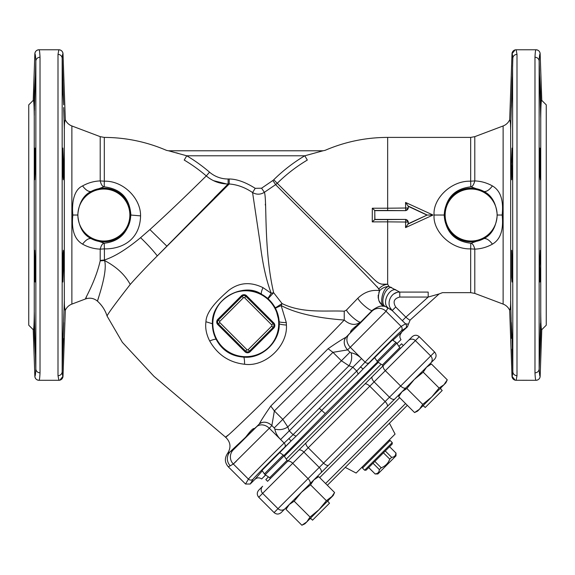 <?xml version="1.0" encoding="UTF-8"?>
<svg xmlns="http://www.w3.org/2000/svg" width="575" height="575" viewBox="0 0 575 575"><rect width="100%" height="100%" fill="white"/><g stroke="black" fill="none" stroke-linecap="round" stroke-linejoin="round"><path stroke-width="0.86" d="M427.929 366.009L431.394 363.968L426.506 367.26L423.214 372.147L414.237 379.522L406.856 388.499L422.733 404.376L431.71 396.994L417.543 411.161L414.553 412.555L419.441 409.263L422.733 404.376M431.394 363.968L426.506 367.26L428.404 365.362L431.394 363.968L447.264 379.838L446.696 380.981M443.972 384.725L447.264 379.838L445.869 382.828L431.71 396.994L439.084 388.017L443.972 384.725M439.084 388.017L423.214 372.147M290.339 458.562L412.189 336.72C414.553 334.772 416.918 334.772 419.276 336.713L434.621 352.058C436.562 354.408 436.562 356.773 434.614 359.145L281.175 512.584C278.81 514.532 276.446 514.532 274.088 512.591L323.581 463.098L308.236 447.753A5.01 2.092 -135 0 1 306.166 442.736L267.914 480.995M428.404 365.362L430.725 363.033A5.01 4.995 45 0 0 430.718 355.961L434.621 352.058M328.598 465.161L345.525 448.234L328.598 465.161A5.01 2.092 -135 0 1 323.581 463.098L430.718 355.961L415.373 340.616L385.315 370.674A5.01 2.501 -135 0 1 383.547 365.362L306.166 442.736M370.264 423.495L387.191 406.568L370.264 423.495M315.251 478.695L318.708 476.646L313.821 479.938L321.022 472.743L312.771 480.995L403.025 390.741M279.127 469.775L287.392 461.517A5.01 2.501 45 0 1 292.704 463.285L262.646 493.343L277.991 508.688A5.01 4.995 -135 0 0 285.063 508.695L289.29 504.476L286.954 507.524M406.856 388.499L401.968 391.791L394.773 398.985A5.01 2.501 45 0 1 389.462 397.217L374.117 381.872L369.783 386.206L385.128 401.551A5.01 2.092 -135 0 1 387.191 406.568M326.406 500.703L333.191 495.513L319.024 509.673L326.406 500.703L310.529 484.826L301.552 492.207L309.817 483.942A5.01 2.501 45 0 0 308.049 478.63L292.704 463.285L303.902 452.087L319.247 467.432A5.01 2.501 -135 0 1 321.022 472.743M301.552 492.207L294.177 501.184L289.29 504.476L285.998 509.357L288.053 505.885M401.968 391.791L398.676 396.678L401.968 391.791L414.237 379.522M419.276 336.713L415.373 340.616A5.01 4.995 45 0 0 408.293 340.608L383.547 365.362M262.638 486.263L258.75 490.159L262.638 486.263A5.01 4.995 -135 0 0 262.646 493.343L258.743 497.246L274.088 512.591M258.75 490.159C256.802 492.531 256.802 494.895 258.743 497.246M309.939 518.765L311.118 518.765L312.534 520.181L329.533 503.183L328.117 501.767L328.117 500.588M306.755 521.942L304.858 523.839L301.868 525.234L306.755 521.942L310.047 517.054L319.024 509.673L306.755 521.942M294.177 501.184L310.047 517.054M313.821 479.938L310.529 484.826M315.718 478.041L318.708 476.646L334.585 492.523L334.01 493.666M331.293 497.411L334.585 492.523L333.191 495.513M285.998 509.357L301.868 525.234M270.272 478.63L269.661 477.71L287.062 460.309L287.982 460.927M274.642 465.29L284.086 455.853L283.259 455.026L264.371 473.908L265.197 474.734L274.642 465.29M422.618 406.087L423.797 406.087L425.213 407.503L423.207 405.497M400.071 393.688L398.676 396.678L414.553 412.555M382.957 365.952L382.339 365.032L399.74 347.631L400.66 348.242M387.32 352.612L396.764 343.167L395.938 342.341L377.056 361.229L377.883 362.056L387.32 352.612M425.213 407.503L442.211 390.504L440.795 389.088L440.795 387.902M398.935 346.423L401.573 343.793L403.341 345.561M267.591 481.311L265.822 479.543L268.453 476.905M381.139 364.227L286.257 459.109L381.139 364.227M327.355 485.293L407.323 405.325L327.355 485.293M389.419 423.229L395.075 434.096L356.126 473.045L345.259 467.389M388.707 440.472L390.123 440.472L392.243 442.592L392.243 444.008L366.038 470.213L364.622 470.213L362.502 468.093L362.502 466.677M362.502 468.093L390.123 440.472M364.622 470.213L392.243 442.592M373.01 463.249L379.385 469.617L381.218 467.784C385.315 466.145 388.175 463.285 389.814 459.188L391.647 457.355C394.306 457.154 395.744 455.716 395.945 453.057L389.57 446.682L368.661 467.597L375.087 473.915C377.746 473.714 379.177 472.276 379.385 469.617L378.982 471.399M395.543 454.839L395.945 453.057L389.57 446.682M396.003 453.007L396.003 455.838L377.868 473.973L375.037 473.973M383.439 452.82L389.814 459.188L388.319 462.063M368.712 467.54L375.087 473.915M374.85 461.409L381.218 467.784M385.279 450.98L391.647 457.355M390.281 307.927L392.186 310.55C385.365 304.283 390.612 291.712 399.776 292.086L388.937 286.408L387.658 284.23C376.697 285.107 377.559 281.836 360.568 266.326L277.243 183.296L275.641 184.618C278.508 187.989 360.726 268.654 378.896 288.923C381.218 286.235 384.136 284.668 387.658 284.23L381.34 284.136M103.816 186.861L104.212 186.846C120.829 188.837 129.72 198.231 130.877 215.028C128.793 232.041 119.902 241.435 104.219 243.218L91.015 238.56C83.231 234.65 78.825 226.809 77.776 215.028C78.825 203.255 83.231 195.414 91.015 191.504L103.816 186.861C102.271 186.257 101.063 184.28 100.208 180.917L104.312 181.197L104.305 137.403C125.911 137.511 146.647 141.831 166.498 150.37L168.489 150.779L323.042 150.779L325.033 150.37C345.022 141.773 365.901 137.454 387.658 137.403L387.658 208.215L372.305 208.236L372.262 221.885L387.658 221.849L387.658 284.23M277.847 183.899L279.256 185.301M228.376 434.952L225.508 437.122C223.481 441.471 309.149 357.01 344.245 320.052C316.48 317.968 295.449 313.131 281.153 305.555L286.293 322.575L286.408 325.055C287.859 345.956 265.298 367.231 244.583 364.255C229.188 362.523 217.558 354.768 209.681 340.975C206.332 334.363 205.088 327.951 205.951 321.741C206.188 311.212 218.155 299.575 228.843 290.296C239.157 282.454 250.542 281.57 263.005 287.651L271.235 293.264C266.29 280.535 262.603 263.889 260.152 243.311L252.576 192.553C245.058 187.443 237.274 184.589 229.209 183.986L229.195 178.99C236.878 179.084 245.547 182.196 255.214 188.327L261.575 188.205L272.838 180.514A6.627 6.627 141.5 0 0 273.75 179.752L277.243 183.296A157.183 157.183 0 0 1 307.316 160.066C330.237 147.344 330.237 147.344 307.316 160.066L304.779 155.789L323.042 150.779L304.779 155.789L186.753 155.789L184.216 160.066C161.295 147.344 161.295 147.344 184.216 160.066A157.183 157.183 0 0 1 206.31 175.943C203.442 178.559 178.444 203.737 149.91 229.576L140.573 237.676C126.507 249.349 114.461 256.781 104.434 259.979L104.384 248.867C120.915 249.234 139.948 240.702 140.566 215.891C140.825 198.059 122.827 180.55 104.312 181.197L104.212 186.846M272.838 180.514L275.641 184.618L264.378 192.309L275.641 184.618M357.873 298.188L346.43 310.09L344.238 311.204L344.245 320.052C350.103 325.148 355.673 325.738 360.963 321.813L372.586 310.083C372.262 312.937 359.526 302.637 357.873 298.188C364.291 292.071 371.565 289.548 379.687 290.627C382.152 288.039 385.236 286.637 388.937 286.408C385.236 286.637 382.152 288.046 379.687 290.627L377.222 286.717M387.658 137.403L470.666 137.403L470.666 181.197C450.649 180.5 432.659 199.273 434.089 215.028C432.666 230.805 450.663 249.564 470.666 248.867L470.666 292.653L474.792 293.408L503.125 304.096A11.687 11.687 0 0 1 509.687 310.32L511.994 376.273L515.178 380.183M372.262 221.885L374.763 219.578L387.658 219.585L387.658 221.849L408.142 222.065A2.501 2.458 45 0 0 405.662 219.585L405.562 227.607L433.033 215.028L405.562 202.45L405.662 210.472A2.501 2.458 135 0 0 408.142 207.992L387.658 208.215L387.658 210.472L374.735 210.464L374.922 219.427L405.828 219.427L408.308 221.907L408.308 223.704L427.175 215.028L408.056 205.994L405.562 202.45M400.926 326.557L405.54 323.797L408.458 324.171L410.112 320.074L439.128 293.94L442.477 292.653L470.666 292.653M428.188 292.086C447.106 292.725 447.106 292.725 428.188 292.086L399.776 292.086L399.776 297.052C393.997 298.547 392.646 301.868 395.722 307.014L405.864 317.156C408.164 319.175 409.58 320.146 410.112 320.074C409.58 320.146 408.164 319.175 405.864 317.156L428.188 297.052L428.188 292.086L401.249 292.086M470.788 186.846L470.666 181.197L474.792 180.924C480.995 181.161 486.867 182.828 492.416 185.919C489.382 189.951 486.572 191.813 483.985 191.504C491.769 195.414 496.175 203.255 497.224 215.028C496.175 226.809 491.769 234.65 483.985 238.56L471.184 243.203C472.729 243.807 473.937 245.784 474.792 249.14L470.666 248.867L470.788 243.218C454.537 241.356 445.668 231.955 444.173 215.028C445.668 198.102 454.537 188.708 470.788 186.846L471.184 186.861C472.679 186.343 473.886 184.359 474.792 180.924L474.792 136.656L503.125 125.961L503.125 304.096M471.184 186.861L483.985 191.504A26.809 26.809 0 0 0 444.317 215.028A26.809 26.809 0 0 0 483.985 238.56C486.572 238.251 489.382 240.113 492.416 244.145C500.509 239.444 503.75 229.741 502.155 215.028C503.75 200.301 500.502 190.591 492.416 185.919M474.792 293.408L474.792 249.14C481.023 248.896 486.896 247.236 492.416 244.145M471.184 243.203L470.788 243.218M510.262 309.005L509.687 310.32C511.096 306.791 510.435 299.561 510.672 301.616L510.665 128.62M510.643 128.167L510.557 125.731M511.355 107.511L512.102 91.648C512.519 75.763 512.512 72.184 512.081 80.903L510.672 128.448C510.435 130.503 511.096 123.258 509.687 119.744A11.687 11.687 0 0 1 503.125 125.961M511.355 322.553L512.102 338.416C512.519 354.301 512.512 357.88 512.081 349.162L512.828 371.766L512.375 354.272M510.823 307.934L510.852 308.933M511.082 317.213L511.118 318.507M515.789 380.283L535.979 380.298C538.452 380.068 539.839 378.724 540.155 376.273L541.779 329.676C541.154 330.187 540.809 324.106 540.744 311.442L540.687 322.561M539.458 70.79L539.307 65.924M539.896 281.987L540.622 266.139L540.299 250.276L539.602 266.139L539.882 281.994M512.375 75.792L512.828 58.298A4.176 4.054 -4.2 0 1 516.997 54.373L516.163 49.766L535.979 49.766C538.452 49.996 539.839 51.34 540.155 53.791A4.176 4.169 90.1 0 0 535.979 49.766C535.555 49.781 535.217 52.275 534.98 57.248A4.176 3.982 0 0 1 539.149 61.101L540.744 118.622C540.809 105.958 541.154 99.878 541.779 100.381L546.25 104.851L546.25 325.206L541.779 329.676M540.744 118.622L540.744 311.442M539.602 354.272L540.5 323.66C540.931 320.649 540.953 325.565 540.55 338.416L539.149 368.978M510.672 301.616L511.592 338.416M540.687 107.503L540.5 106.404C540.931 109.415 540.953 104.492 540.55 91.648L539.602 75.792M540.622 163.925L539.882 148.062L539.882 175.167L540.299 179.781L540.622 175.052L540.622 163.925M539.149 61.072A160.978 4.205 -92 0 1 540.148 53.791L541.779 100.381M516.163 380.298A4.176 4.169 -89.9 0 1 516.113 380.298A4.176 4.169 -90 0 0 516.163 380.298L516.997 375.669A4.176 4.054 180 0 1 512.828 371.752L512.584 65.528M534.98 372.83C535.217 377.789 535.555 380.283 535.979 380.298A4.176 4.169 89.9 0 0 540.148 376.273L540.148 376.273A161.036 4.212 92 0 1 539.149 368.992A4.176 3.982 177.2 0 1 534.98 372.83L534.98 57.248M511.319 104.873L510.787 123.762M512.081 148.077L511.355 163.925L511.678 179.781L512.375 163.925L512.102 148.062M512.375 266.139L511.678 250.276L511.678 277.351L512.102 281.994L512.375 266.139M509.687 119.744L511.994 53.791L515.099 49.903M516.113 49.766L516.163 49.766A4.176 4.169 -90 0 0 516.113 49.766L516.113 49.766A4.176 4.169 -90 0 0 511.994 53.791L511.994 53.791A161.05 4.212 92 0 1 512.828 58.291M28.75 325.206L28.75 104.851L33.221 100.381C33.846 99.878 34.191 105.958 34.256 118.622L34.256 311.442C34.191 324.106 33.846 330.187 33.221 329.676L28.75 325.206M35.398 75.792L34.45 91.648C34.047 104.492 34.069 109.415 34.5 106.404L35.851 61.087A4.176 3.982 -2.8 0 1 40.02 57.234C39.783 52.275 39.445 49.781 39.021 49.766L58.837 49.766L58.003 54.388L58.003 375.683L58.887 380.298A4.176 4.169 90 0 1 58.837 380.298L39.021 380.298C39.445 380.283 39.783 377.789 40.02 372.808A4.176 3.982 180 0 1 35.851 368.963L35.398 354.272M34.313 107.503L34.306 115.345M35.851 61.072A161.036 4.212 -88 0 0 34.852 53.791L33.221 100.381M62.919 80.903L62.172 58.298L62.919 80.903C62.488 72.184 62.481 75.771 62.898 91.648L63.681 104.873L62.797 78.135M63.645 107.511L64.328 128.448C64.565 130.503 63.904 123.273 65.313 119.744L63.006 53.791A161.014 4.212 88 0 0 62.172 58.291M34.313 322.561L34.5 323.66C34.069 320.649 34.047 325.565 34.45 338.416L35.377 354.214L34.256 311.442M35.398 266.139L34.701 250.276L34.687 276.999L35.118 281.994L35.398 266.139M35.398 163.925L35.118 148.062L34.68 153.072L34.701 179.781L35.398 163.925M64.328 128.448L64.328 301.616L62.898 338.416C62.481 354.293 62.488 357.88 62.919 349.162L62.172 371.766A4.176 4.054 175.8 0 1 58.003 375.691M62.625 354.272L63.645 322.553M63.645 266.139L63.645 254.926L63.322 250.276L62.898 254.926L62.898 281.994L63.645 266.139M63.645 163.925L62.898 148.062L62.905 175.167L63.322 179.781L63.645 175.052L63.645 163.925M58.003 54.395A4.176 4.054 0 0 1 62.172 58.312L62.172 371.723M64.328 301.616C64.565 299.553 63.904 306.748 65.313 310.32L63.006 376.273A4.176 4.169 90 0 1 58.887 380.298L58.887 380.298M35.851 61.166L35.851 368.963A160.978 4.205 88 0 1 34.852 376.266L33.221 329.676M34.845 376.273C35.161 378.731 36.556 380.075 39.021 380.298A4.176 4.169 -89.8 0 1 34.852 376.266L34.845 376.273A4.176 4.169 -89.9 0 0 39.021 380.298M35.535 359.224L35.693 364.147M63.408 338.416L62.905 349.471M34.478 107.511L34.407 110.551M59.814 380.183L63.006 376.273A161.05 4.212 -88 0 1 62.172 371.773M64.335 301.444L64.364 301.94M64.896 310.018L65.313 310.32A11.687 11.687 0 0 1 71.875 304.096L85.56 298.935L86.451 296.944M64.292 126.974L63.839 110.069M82.584 185.919C85.618 189.951 88.428 191.813 91.015 191.504A26.809 26.809 0 0 1 130.683 215.028A26.809 26.809 0 0 1 91.015 238.56C88.428 238.251 85.618 240.113 82.584 244.145C74.498 239.466 71.25 229.763 72.845 215.028C71.889 205.685 72.766 190.217 82.584 185.919C88.104 182.828 93.977 181.161 100.208 180.917L100.208 136.656L71.875 125.961A11.687 11.687 0 0 1 65.313 119.744M82.584 244.145C88.104 247.236 93.977 248.896 100.208 249.14L100.194 260.849C95.407 281.894 84.432 299.374 85.56 298.935C89.952 297.462 93.919 298.209 97.477 301.156C102.149 305.476 105.354 310.45 107.087 316.085C107.317 314.503 115.036 303.959 130.237 284.452C124.983 274.735 116.423 266.771 104.557 260.554C107.956 271.889 97.506 299.963 97.477 301.156C102.027 305.268 105.225 310.241 107.087 316.085L122.36 342.326L153.928 376.302L225.508 437.122C230.668 442.046 231.337 447.515 227.499 453.531L227.793 453.366M104.305 137.54L104.305 139.222M213.498 180.658L226.6 183.957M214.324 197.865L223.689 188.435M225.716 186.393L228.11 183.993C219.866 183.914 212.599 181.233 206.31 175.943L209.544 172.169A28.312 28.312 -155 0 0 228.095 178.998L228.11 183.993L157.291 255.911C146.438 266.771 137.425 276.287 130.237 284.452M98.706 297.182L97.793 300.143M100.194 260.849L104.557 260.554L104.434 259.979L100.201 260.418M140.573 237.676C147.667 244.54 153.237 250.614 157.291 255.911L229.209 183.986L228.11 183.993M186.753 155.789L168.489 150.779L186.753 155.789A162.15 162.15 0 0 1 209.544 172.169M176.101 152.763L178.279 153.36M268.158 298.619L273.628 292.689L271.235 293.264L267.9 298.396L261.438 294.184C243.627 281.585 211.032 299.561 212.405 323.739C211.557 299.956 241.191 281.865 261.366 294.148L268.158 298.619L275.475 307.805L279.155 321.705C279.953 322.237 282.332 322.525 286.293 322.575M261.438 294.184C261.028 293.02 261.546 290.842 263.005 287.651M279.155 321.705A33.451 33.451 0 0 0 261.366 294.148A33.451 33.451 0 0 1 279.155 321.784L279.213 323.739C279.996 341.96 261.769 359.044 243.735 357.125C231.186 356.248 222 350.312 216.164 339.315C213.641 334.499 212.391 329.31 212.405 323.739L205.951 321.741M244.583 364.255C244.555 360.295 244.274 357.923 243.735 357.125A33.451 33.451 0 0 1 216.164 339.315C215.23 339.027 213.073 339.581 209.681 340.975M252.576 192.553C256.558 194.796 260.497 194.709 264.378 192.309L261.575 188.205L255.214 188.327L252.576 192.553C256.558 194.796 260.497 194.709 264.378 192.309C267.159 198.763 263.494 249.169 273.628 292.689L282.059 303.557C302.838 313.777 326.765 310.22 344.238 311.204M275.475 307.805L282.059 303.557L281.153 305.555L275.605 308.049M346.43 310.09C348.328 314.582 360.676 324.53 360.963 321.813L358.735 324.02C352.468 328.699 349.794 331.502 350.714 332.429L359.059 324.343C369.344 313.893 369.567 313.476 359.727 323.107L367.173 315.941M350.671 332.479L346.021 337.259C342.621 338.998 336.648 342.822 328.109 348.738L332.961 352.338L341.392 360.769L282.799 419.362L287.78 426.938L348.967 365.75L352.877 367.224L356.723 371.062L365.082 362.113L350.276 347.286L386.033 311.283A10.019 9.991 -149.5 0 0 371.888 311.262L346.021 337.259C343.189 341.061 343.699 345.266 347.552 349.887L332.961 352.338L274.368 410.931L271.86 425.579L274.225 427.944L282.799 419.362L274.368 410.931L270.768 406.079C264.831 414.661 261 420.634 259.289 423.991C263.091 421.159 267.296 421.669 271.918 425.522M254.466 428.591L254.459 428.684C253.539 427.764 250.736 430.438 246.05 436.705L239.401 443.871L259.181 424.098A10.019 7.921 43.7 0 1 271.86 425.579L269.316 428.246L280.607 439.523C277.409 436.238 275.497 432.767 274.857 429.094C279.529 430.28 283.842 429.561 287.78 426.938L289.254 430.848L280.6 439.508L284.143 443.052L293.092 434.693L296.075 436.217L321.655 410.392L325.227 413.583L377.646 361.819M237.971 445.143L245.137 437.697L230.266 451.641L227.499 453.531C224.43 458.16 224.696 462.58 228.289 466.792L230.28 465.793A10.019 9.991 -120.5 0 1 230.266 451.641L230.51 451.497M408.458 324.171L407.481 326.787L392.84 340.278M374.67 357.657L363.091 368.956L369.315 362.609A25.041 0.438 -45 0 1 388.369 343.34A25.041 0.438 -45 0 1 401.149 331.107L407.481 326.787M372.456 310.299L372.586 310.083C377.538 306.612 381.39 305.325 384.15 306.223L385.911 306.762A10.019 9.991 30.5 0 1 387.823 308.25L386.033 311.283L401.149 326.392C400.646 326.341 374.929 351.821 365.082 362.113A3.342 2.638 -136.3 0 0 369.315 362.609M378.839 292.467L379.687 290.627C377.078 298.353 378.566 303.55 384.15 306.223L384.632 306.317C378.63 305.663 382.691 286.925 388.937 286.408C382.691 286.925 378.63 305.663 384.632 306.317M395.722 307.014L392.186 310.55L385.911 306.762C379.349 304.786 384.395 287.284 391.503 287.378M388.06 307.754C381.778 303.499 388.305 288.707 395.715 289.663C388.305 288.707 381.778 303.499 388.06 307.754L387.823 308.25M405.54 323.797A3.342 3.328 59.5 0 1 405.548 328.512A3.342 3.328 59.5 0 0 405.54 323.797L402.327 320.692L405.864 317.156M428.188 297.052L439.128 293.94L428.188 297.052L399.776 297.052M392.186 310.55L403.434 321.784M404.527 322.841L405.303 323.574M396.463 292.646L394.083 293.782M384.064 306.216L382.073 306.18M378.192 295.183L378.228 298.137M378.889 300.711L381.843 304.836M379.263 289.707L378.896 288.923M265.312 204.204L265.37 205.131M360.403 322.309L359.49 322.963M264.45 476.193L261.675 478.968C259.347 477.372 257.111 477.48 254.962 479.306L250.247 484.021L245.525 484.028L228.289 466.792M250.247 484.021L253.137 479.119A25.041 0.438 -45 0 1 265.37 466.339A25.041 0.438 -45 0 1 284.639 447.285L290.986 441.061L279.687 452.64M288.923 438.409L290.986 441.061L296.075 436.217M261.675 478.968L265.542 474.964M283.849 455.616L325.227 413.583M262.308 470.81L254.962 479.306M284.639 447.285A3.342 2.638 -133.7 0 0 284.143 443.052C273.829 452.92 248.364 478.63 248.422 479.119L249.349 478.033M251.074 476.186L255.71 471.385M256.917 470.149L258.75 468.287M400.998 339.645L398.223 342.42L400.998 339.645C399.402 337.317 399.51 335.081 401.336 332.932M390.317 336.72L393.084 334.003M398.302 328.965L399.97 327.405M358.247 374.045L356.723 371.062L319.276 408.264L321.655 410.392L358.247 374.045L363.091 368.956L360.439 366.893M396.994 343.512L398.223 342.42L397.052 343.591M264.428 476.215L265.621 475.022M284.366 456.277L378.307 362.336M319.276 408.264L293.092 434.693L289.254 430.848L361.538 358.57M245.525 484.028L248.422 479.119L233.313 464.003L269.316 428.246A10.019 7.921 -136.3 0 0 256.637 426.758L233.299 449.858L230.266 451.641M236.382 461.143L233.831 463.558M384.625 312.836L384.237 313.238M348.788 334.607A10.019 7.921 46.3 0 0 350.276 347.286L347.552 349.887M349.974 352.195L351.124 352.827C352.31 357.499 351.591 361.804 348.967 365.75L341.392 360.769L349.974 352.195L347.609 349.83A10.019 7.921 -133.7 0 1 346.128 337.151M351.124 352.827C354.818 353.474 358.297 355.393 361.553 358.577M103.816 243.203C102.314 243.721 101.114 245.697 100.208 249.14L104.384 248.867L104.219 243.218M34.845 53.791C35.161 51.333 36.556 49.989 39.021 49.766A4.176 4.169 -90.1 0 0 34.852 53.791M59.872 49.896A4.176 4.169 90 0 0 58.887 49.766A4.176 4.169 90.1 0 1 63.006 53.791C62.697 51.34 61.309 49.996 58.837 49.766A4.176 4.169 90.1 0 1 58.887 49.766A4.176 4.169 90 0 0 58.837 49.766L59.426 49.809M433.033 215.028L427.175 215.028L408.056 224.07L405.562 227.607M408.308 221.907L408.056 224.07M374.771 210.486A82.045 11.414 90 0 1 374.792 219.549L374.922 219.427M372.305 208.236L374.735 210.464M426.887 215.028L408.308 206.36L408.308 208.157L405.828 210.637L374.922 210.637M408.308 206.36L408.308 208.157M349.471 333.644L368.359 314.762L358.98 323.804M392.423 339.998L374.066 358.239M245.834 436.95L236.792 446.329L255.674 427.441M280.269 452.036L262.027 470.393M312.534 520.181L310.529 518.176M405.972 387.787A5.01 2.501 -135 0 1 400.66 386.019L385.315 370.674L374.117 381.872A5.01 2.501 45 0 1 372.341 376.56M298.59 450.311A5.01 2.501 -135 0 1 303.902 452.087L369.783 386.206A5.01 2.092 -135 0 0 364.766 384.136M319.678 477.624L399.654 397.648M325.587 483.525L405.555 403.557M273.75 179.752A162.15 162.15 0 0 1 304.779 155.789M444.173 215.028L434.089 215.028M497.116 215.028A25.983 25.983 0 0 0 471.126 189.046A25.983 25.983 0 0 0 445.143 215.028A25.983 25.983 0 0 0 471.126 241.018A25.983 25.983 0 0 0 497.116 215.028M497.224 215.028L502.155 215.028M539.149 61.101L539.149 368.834M535.979 49.766A4.176 4.169 90.2 0 1 540.148 53.791M516.997 54.381L516.997 375.669M516.113 380.298L516.113 380.298A4.176 4.169 -89.9 0 1 511.994 376.273L511.994 376.273A161.014 4.212 -92 0 0 512.828 371.773M40.02 57.241L40.02 372.816M71.875 304.096L71.875 125.961M104.305 137.403L100.208 136.656M149.91 229.576L166.779 246.086M212.815 323.739A32.955 32.955 0 0 0 245.769 356.687A32.955 32.955 0 0 0 278.717 323.739A32.955 32.955 0 0 0 245.769 290.785A32.955 32.955 0 0 0 212.815 323.739M279.213 323.739C280.097 324.336 282.49 324.774 286.408 325.055M328.109 348.738L270.768 406.079M372.586 310.083L371.888 311.262M254.811 188.981L252.626 192.467M401.149 326.392A3.342 3.328 -120.5 0 1 401.149 331.107A25.041 0.438 -45 0 0 401.134 331.114M248.422 479.119A3.342 3.328 30.5 0 0 253.137 479.119A3.342 3.328 30.5 0 1 248.422 479.112L248.422 479.119M274.857 429.094L274.225 427.944M259.181 424.098L256.637 426.758M233.292 449.858A10.019 9.991 59.5 0 0 233.313 464.003L230.28 465.793M230.891 465.434L233.313 464.003M228.095 178.998L229.195 178.99M241.399 295.758A3.673 3.673 0 0 1 246.596 295.758L273.743 322.913A3.673 3.673 0 0 1 273.743 328.102L250.132 351.713A3.673 3.673 0 0 1 244.943 351.713L217.788 324.559A3.673 3.673 0 0 1 217.788 319.369L241.399 295.758L243.405 297.764L219.794 321.375A0.841 0.841 0 0 0 219.794 322.561L246.941 349.708A0.841 0.841 0 0 0 248.127 349.708L271.738 326.097A0.841 0.841 0 0 0 271.738 324.911L244.591 297.764A0.841 0.841 0 0 0 243.405 297.764M246.596 295.758L245.956 296.398A2.774 2.774 0 0 0 242.039 296.398L218.428 320.009A2.774 2.774 0 0 0 218.428 323.926L217.788 324.559M244.591 297.764L245.956 296.398L273.103 323.545L271.738 324.911M271.738 326.097L273.103 327.463A2.774 2.774 0 0 0 273.103 323.545L273.743 322.913M273.743 328.102L273.103 327.463L249.5 351.073L250.132 351.713M246.941 349.708L245.575 351.073A2.774 2.774 0 0 0 249.5 351.073L248.127 349.708M244.943 351.713L245.575 351.073L218.428 323.926L219.794 322.561M219.794 321.375L217.788 319.369M72.845 215.028L77.776 215.028M129.857 215.028A25.983 25.983 0 0 0 103.874 189.046A25.983 25.983 0 0 0 77.884 215.028A25.983 25.983 0 0 0 103.874 241.018A25.983 25.983 0 0 0 129.857 215.028M140.566 215.891L130.877 215.028M387.658 219.585L405.828 219.427M387.658 210.472L405.828 210.637M287.062 460.309L284.086 455.853M261.934 470.249L264.371 473.908M269.661 477.71L265.197 474.734M279.601 452.582L283.259 455.026M399.74 347.631L396.764 343.167M374.613 357.571L377.056 361.229M382.339 365.032L377.883 362.056M392.279 339.904L395.938 342.341M470.666 137.403L474.792 136.656"/></g></svg>
